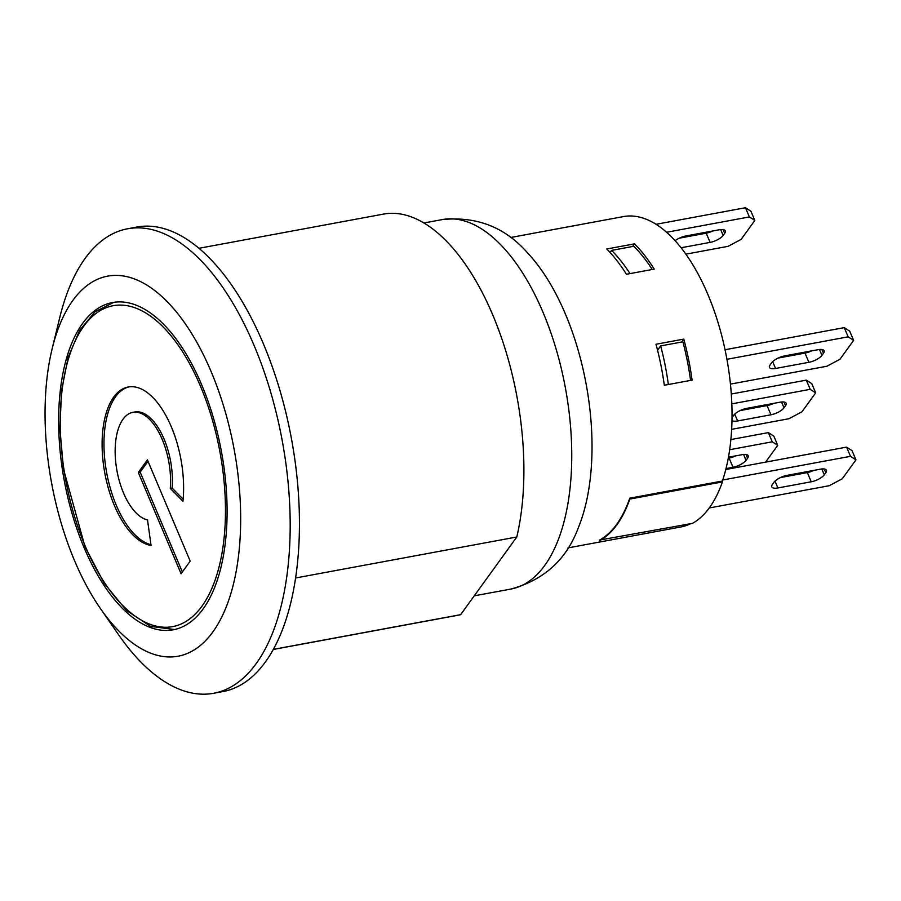 <?xml version="1.0" encoding="UTF-8"?>
<svg xmlns="http://www.w3.org/2000/svg" width="901" height="901" viewBox="0 0 901 901"><rect width="100%" height="100%" fill="white"/><g stroke="black" fill="none" stroke-linecap="round" stroke-linejoin="round"><path stroke-width="1.35" d="M690.707 523.684A157.833 75.797 79.5 0 1 680.919 526.961L567.945 547.909M599.672 540.127L599.39 540.183A157.833 75.797 -100.5 0 0 599.638 540.048A157.833 75.797 -100.5 0 0 629.619 498.58A157.833 75.797 -100.5 0 0 629.754 498.185L722.354 481.033A157.833 75.797 79.5 0 0 712.173 305.248A157.833 75.797 79.5 0 0 623.391 216.589L510.416 237.537M656.007 344.25L683.791 339.103A157.833 75.797 79.5 0 1 692.103 380.109L664.319 385.256A157.833 75.797 -100.5 0 0 656.007 344.25M606.756 248.991L634.541 243.844A157.833 75.797 79.5 0 1 654.227 269.117L626.443 274.264A157.833 75.797 -100.5 0 0 606.756 248.991M712.781 230.983A10.733 3.919 -22.9 0 1 706.215 233.179L710.101 242.392A10.733 3.919 157.1 0 0 723.154 235.42L720.687 229.586M679.309 238.168L706.215 233.179M710.101 242.392L681.088 247.764M723.109 229.597L724.674 233.325A10.733 3.919 157.1 0 0 725.305 230.859A10.733 3.919 157.1 0 0 719.212 229.789L685.875 235.972A10.733 3.919 157.1 0 0 675.108 240.691M724.674 233.325L723.154 235.42M824.224 468.993L825.8 472.721A10.733 3.919 157.1 0 0 826.431 470.254A10.733 3.919 157.1 0 0 820.338 469.184L787.001 475.368A10.733 3.919 157.1 0 0 773.948 482.328L772.427 484.434A10.733 3.919 157.1 0 0 771.797 486.889A10.733 3.919 157.1 0 0 777.89 487.959L775.006 481.134M813.907 470.378A10.733 3.919 -22.9 0 1 807.341 472.575L811.227 481.787A10.733 3.919 157.1 0 0 824.28 474.816L821.813 468.982M825.8 472.721L824.28 474.816M780.435 477.564L807.341 472.575M811.227 481.787L777.89 487.959M728.267 458.226L729.112 458.068L732.997 467.281L726.015 468.576M735.667 455.872A10.733 3.919 -22.9 0 1 729.112 458.068M732.997 467.281A10.733 3.919 157.1 0 0 746.051 460.31L743.584 454.464M745.994 454.487L747.571 458.215L746.051 460.31M747.571 458.215A10.733 3.919 157.1 0 0 748.202 455.748A10.733 3.919 157.1 0 0 742.109 454.678L728.447 457.212M773.621 403.389A10.733 3.919 -22.9 0 1 767.055 405.585L770.952 414.787A10.733 3.919 157.1 0 0 784.005 407.826L781.539 401.981M783.949 402.004L785.514 405.72L784.005 407.826M785.514 405.72A10.733 3.919 157.1 0 0 786.145 403.265A10.733 3.919 157.1 0 0 780.052 402.195L746.715 408.367A10.733 3.919 157.1 0 0 733.662 415.338L732.141 417.433A10.733 3.919 157.1 0 0 732.029 417.613M731.984 420.497A10.733 3.919 157.1 0 0 737.615 420.97L734.732 414.133M740.149 410.563L767.055 405.585M770.952 414.787L737.615 420.97M821.892 349.509L823.469 353.237A10.733 3.919 157.1 0 0 824.1 350.771A10.733 3.919 157.1 0 0 818.007 349.701L784.67 355.884A10.733 3.919 157.1 0 0 771.616 362.844L770.096 364.95A10.733 3.919 157.1 0 0 769.465 367.405A10.733 3.919 157.1 0 0 775.558 368.475L772.675 361.65M811.576 350.894A10.733 3.919 -22.9 0 1 805.01 353.091L808.895 362.303A10.733 3.919 157.1 0 0 821.949 355.332L819.482 349.487M823.469 353.237L821.949 355.332M778.104 358.08L805.01 353.091M808.895 362.303L775.558 368.475M685.864 254.161L728.109 246.322L741.163 239.362L754.824 220.463L749.362 216.927L745.476 207.726L750.938 211.262L754.824 220.463M656.041 224.304L745.476 207.726M666.605 232.267L749.362 216.927M709.256 507.961L829.235 485.718L842.289 478.758L855.95 459.859L850.488 456.323L846.591 447.121L852.064 450.658L855.95 459.859M722.703 480.008L850.488 456.323M725.778 469.511L846.591 447.121M730.441 384.119L826.904 366.234L839.957 359.274L853.619 340.375L848.156 336.839L844.26 327.637L849.733 331.163L853.619 340.375M806.316 380.121L811.778 383.657L815.664 392.859L810.202 389.333L806.316 380.121L731.297 394.03M731.646 429.349L788.949 418.728L802.003 411.757L815.664 392.859M768.362 432.615L773.824 436.14L777.721 445.353L772.247 441.817L768.362 432.615L730.88 439.564M765.58 462.134L777.721 445.353M726.927 359.308L848.156 336.839M731.826 403.862L810.202 389.333M729.664 449.712L772.247 441.817M725.046 349.734L844.26 327.637M722.073 481.078L722.422 481.9A158.362 76.056 79.5 0 1 692.441 523.368L599.638 540.048M610.09 252.494L611.61 250.399A154.612 74.242 79.5 0 1 630.013 273.611M652.245 269.489A154.612 74.242 79.5 0 0 633.831 246.277L611.61 250.399M657.561 350.207L660.67 345.916A154.612 74.242 79.5 0 1 668.351 384.513M690.571 380.391A154.612 74.242 79.5 0 0 682.89 341.794L660.67 345.916M634.541 243.844L632.615 246.502M629.619 498.58L629.822 499.064A158.362 76.056 79.5 0 1 599.841 540.532M722.422 481.9L629.822 499.064M683.791 339.103L681.674 342.02M170.289 488.398A54.758 26.298 -100.5 0 0 132.886 412.331A54.758 26.298 -100.5 0 0 116.139 465.58A54.758 26.298 -100.5 0 0 147.516 519.9L151.064 545.432A80.527 38.675 79.5 0 1 103.75 466.639A80.527 38.675 79.5 0 1 128.19 387.002A80.527 38.675 79.5 0 1 168.814 421.229A80.527 38.675 79.5 0 1 182.971 501.294L170.289 488.398L172.136 488.06L183.162 499.255M129.113 386.844A80.527 38.675 -100.5 0 0 105.473 465.333A80.527 38.675 -100.5 0 0 150.963 544.688M132.886 412.331L134.733 411.994A54.758 26.298 79.5 0 1 172.136 488.06M147.415 459.87L190.201 561.154L181.09 573.757L138.303 472.473L147.415 459.87M148.012 461.278L140.162 472.124L182.351 572.011M138.303 472.473L140.162 472.124M295.607 577.98L516.802 536.985L460.648 614.662L273.352 649.373M273.307 649.463L457.832 615.27A203.998 97.961 -100.5 0 0 460.648 614.662M516.802 536.985A203.998 97.961 -100.5 0 0 493.838 317.535A203.998 97.961 -100.5 0 0 383.488 214.1L198.952 248.304M100.315 608.4L118.65 634.856A236.208 113.436 -100.5 0 0 213.683 693.274L222.941 691.563A236.208 113.436 -100.5 0 0 298.558 550.455A236.208 113.436 -100.5 0 0 263.396 343.833A236.208 113.436 -100.5 0 0 136.851 227.052L127.593 228.775A236.208 113.436 -100.5 0 0 59.804 317.377L52.179 348.642A193.264 92.803 -100.5 0 0 100.315 608.4A193.264 92.803 -100.5 0 0 222.952 614.55A193.264 92.803 -100.5 0 0 211.172 371.696A193.264 92.803 -100.5 0 0 52.179 348.642M84.041 547.526A166.415 79.919 79.5 0 1 82.577 323.459A166.415 79.919 79.5 0 1 112.535 302.545A166.415 79.919 79.5 0 1 221.443 451.604A166.415 79.919 79.5 0 1 173.183 629.81A166.415 79.919 79.5 0 1 84.041 547.526M213.683 693.274A236.208 113.436 -100.5 0 0 254.127 345.545A236.208 113.436 -100.5 0 0 127.593 228.775M442.425 219.562A187.892 90.235 -100.5 0 1 543.078 312.444A187.892 90.235 -100.5 0 1 510.912 589.051C544.272 579.917 566.808 559.284 578.543 527.153A173.938 83.523 -100.5 0 0 565.479 314.212A173.938 83.523 -100.5 0 0 527.749 253.113C505.281 227.311 476.843 216.127 442.425 219.562L423.932 222.986M85.178 545.961A163.194 78.376 79.5 0 1 120.509 305.079A163.194 78.376 79.5 0 1 222.907 547.481A163.194 78.376 79.5 0 1 85.178 545.961M113.909 302.308L95.134 311.701L79.603 330.419L68.194 357.292L61.516 390.752L59.916 428.797L63.498 469.117L84.987 546.693L104.167 583.274L126.602 610.551L150.658 626.398L174.546 629.529M510.912 589.051L474.241 595.843"/></g></svg>
